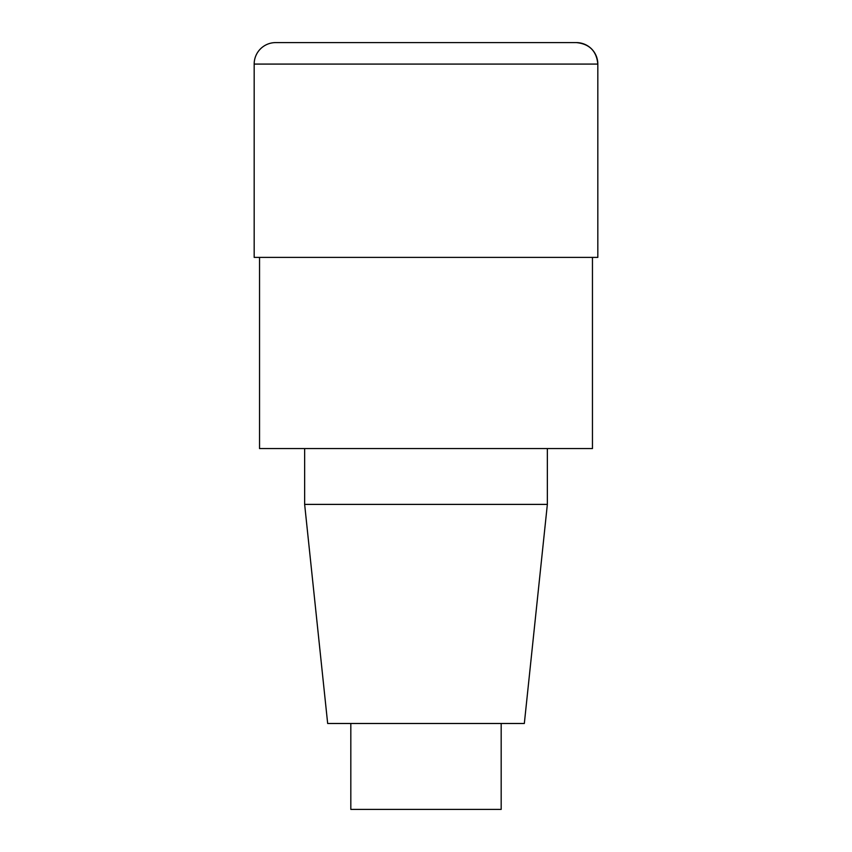 <?xml version="1.0" encoding="UTF-8"?>
<svg xmlns="http://www.w3.org/2000/svg" width="852" height="852" viewBox="0 0 852 852"><rect width="100%" height="100%" fill="white"/><g stroke="black" fill="none" stroke-linecap="round" stroke-linejoin="round"><path stroke-width="1.28" d="M592.459 257.389L592.459 448.557L259.54 448.557L259.54 257.389M501.178 723.486L501.178 809.4L350.822 809.4L350.822 723.486M547.357 448.557L547.357 504.395L524.331 723.486L327.669 723.486L304.643 504.395L304.643 448.557M547.357 504.395L304.643 504.395M254.173 257.389L254.173 64.081A21.481 21.481 0 0 1 275.643 42.6L576.357 42.6A21.481 21.481 0 0 1 597.827 64.081L597.827 257.389L254.173 257.389M597.827 257.389L597.827 64.081L254.173 64.081M597.827 64.081C596.56 51.035 589.392 43.878 576.357 42.6"/></g></svg>

